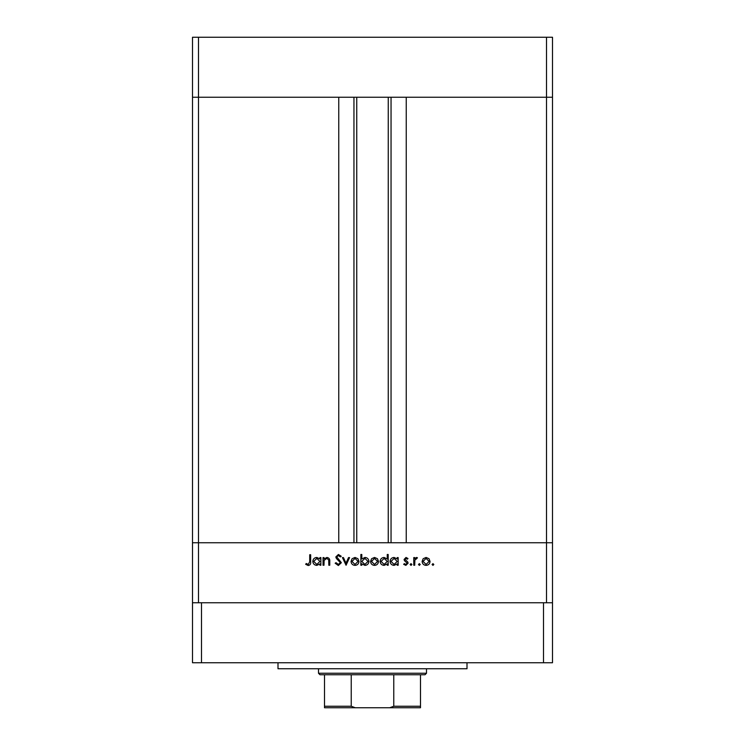 <?xml version="1.0" encoding="UTF-8"?>
<svg xmlns="http://www.w3.org/2000/svg" width="745" height="745" viewBox="0 0 745 745"><rect width="100%" height="100%" fill="white"/><g stroke="black" fill="none" stroke-linecap="round" stroke-linejoin="round"><path stroke-width="1.12" d="M546.504 602.752L546.504 542.751L192.499 542.751L192.499 662.752L552.501 662.752L552.501 542.751L546.504 542.751L552.501 542.751L552.501 97.25L406.249 97.25L406.249 542.751L546.504 542.751L546.504 97.25L552.501 97.25L552.501 37.25L192.499 37.25L192.499 97.25L546.504 97.25L546.504 37.25M198.496 602.752L198.496 542.751L192.499 542.751L192.499 97.25L198.496 97.25L198.496 542.751L338.752 542.751L338.752 97.25L198.496 97.25L198.496 37.25M356.753 97.25L356.753 542.751M323.982 565.25L323.041 565.25L323.041 557.577L323.982 557.577L323.982 558.964L326.897 557.446C329.011 557.782 329.97 559.076 329.765 561.33L329.765 565.25L328.824 565.25L328.713 559.895L326.738 558.387L324.122 560.417L323.982 565.25M341.35 562.68L338.351 565.52L335.157 563.22L336.042 562.689L338.351 564.44L340.4 562.661L336.414 558.527L335.827 556.934L338.416 554.485L341.21 556.254L340.363 556.906L338.304 555.556L336.768 556.888L341.35 562.68M346.062 565.25L342.421 557.577L343.445 557.577L345.987 563.164L348.539 557.577L349.554 557.577L346.062 565.25M351.035 561.432L352.087 558.713L355.011 557.446L357.926 558.703L358.978 561.432C358.755 563.863 357.432 565.185 355.011 565.38C352.59 565.185 351.258 563.872 351.035 561.432M370.554 561.432L371.606 558.713L374.53 557.446L377.445 558.703L378.497 561.432C378.274 563.863 376.951 565.185 374.53 565.38C372.109 565.185 370.777 563.872 370.554 561.432M397.215 558.992L397.215 557.577L398.156 557.577L398.156 565.25L397.215 565.25L397.215 563.918L394.077 565.38C391.637 565.157 390.305 563.825 390.073 561.395C390.333 558.974 391.674 557.651 394.105 557.446L397.215 558.992M432.947 565.38L432.081 564.505L432.947 563.639L433.823 564.505L432.947 565.38M422.117 561.432L423.169 558.713L426.093 557.446L429.008 558.703L430.061 561.432C429.837 563.863 428.515 565.185 426.093 565.38C423.663 565.185 422.341 563.872 422.117 561.432M419.351 565.38L418.485 564.505L419.351 563.639L420.227 564.505L419.351 565.38M414.714 565.25L413.773 565.25L413.773 557.577L414.714 557.577L414.714 558.703L416.585 557.446L417.405 557.707L416.883 558.517L414.881 560.035L414.714 565.25M411.007 565.38L410.132 564.505L411.007 563.639L411.883 564.505L411.007 565.38M404.079 559.458L406.016 557.446L407.981 558.536L407.338 559.188L406.016 558.387L405.019 559.421L407.757 561.981L408.111 563.164L405.867 565.38L403.669 564.347L404.302 563.639L405.82 564.44L407.17 563.211L404.433 560.64L404.079 559.458M387.251 559.057L387.251 554.485L388.192 554.485L388.192 565.25L387.251 565.25L387.251 563.918L384.113 565.38C381.673 565.157 380.341 563.825 380.118 561.395C380.369 558.974 381.71 557.651 384.15 557.446L387.251 559.057M361.809 563.835L361.809 565.25L360.869 565.25L360.869 554.485L361.809 554.485L361.809 558.974L364.938 557.446C367.378 557.66 368.71 558.992 368.943 561.432C368.691 563.853 367.35 565.176 364.91 565.38L361.809 563.835M319.94 558.992L319.94 557.577L320.881 557.577L320.881 565.25L319.94 565.25L319.94 563.918L316.811 565.38C314.371 565.157 313.04 563.825 312.807 561.395C313.058 558.974 314.399 557.651 316.839 557.446L319.94 558.992M308.262 564.44L309.715 561.739L309.715 554.746L310.656 554.746L310.656 561.842C310.944 563.946 310.125 565.166 308.207 565.52L305.673 564.31L306.232 563.499L308.262 564.44M429.12 561.441L426.084 558.387L423.058 561.441L426.084 564.44L429.12 561.441M397.215 561.432L394.124 558.387L391.023 561.404L394.114 564.44L397.215 561.432M387.251 561.432L384.159 558.387L381.058 561.404L384.15 564.44L387.251 561.432M377.557 561.441L374.53 558.387L371.504 561.441L374.53 564.44L377.557 561.441M361.809 561.395L364.901 564.44L368.002 561.432L364.91 558.387L361.809 561.395M358.038 561.441L355.011 558.387L351.985 561.441L355.011 564.44L358.038 561.441M319.94 561.432L316.849 558.387L313.747 561.404L316.839 564.44L319.94 561.432M467.003 662.752L467.003 668.749L277.997 668.749L277.997 662.752M552.501 602.752L192.499 602.752M543.496 662.752L543.496 602.752M201.504 662.752L201.504 602.752M411.65 707.75L333.35 707.75L411.65 707.75M426.503 673.247L425.004 674.746L319.996 674.746L318.497 673.247L426.503 673.247L426.503 668.749M318.497 673.247L318.497 668.749M420.497 707.75L420.497 706.251L420.497 707.75L324.503 707.75L324.503 706.251L324.503 707.75M420.497 674.746L420.497 706.251L393.77 706.251L389.737 707.75M393.77 674.746L393.77 706.251M351.23 674.746L351.23 706.251L355.263 707.75M324.503 674.746L324.503 706.251L351.23 706.251M391.05 97.25L391.05 542.751M353.95 97.25L353.95 542.751M388.247 97.25L388.247 542.751"/></g></svg>
